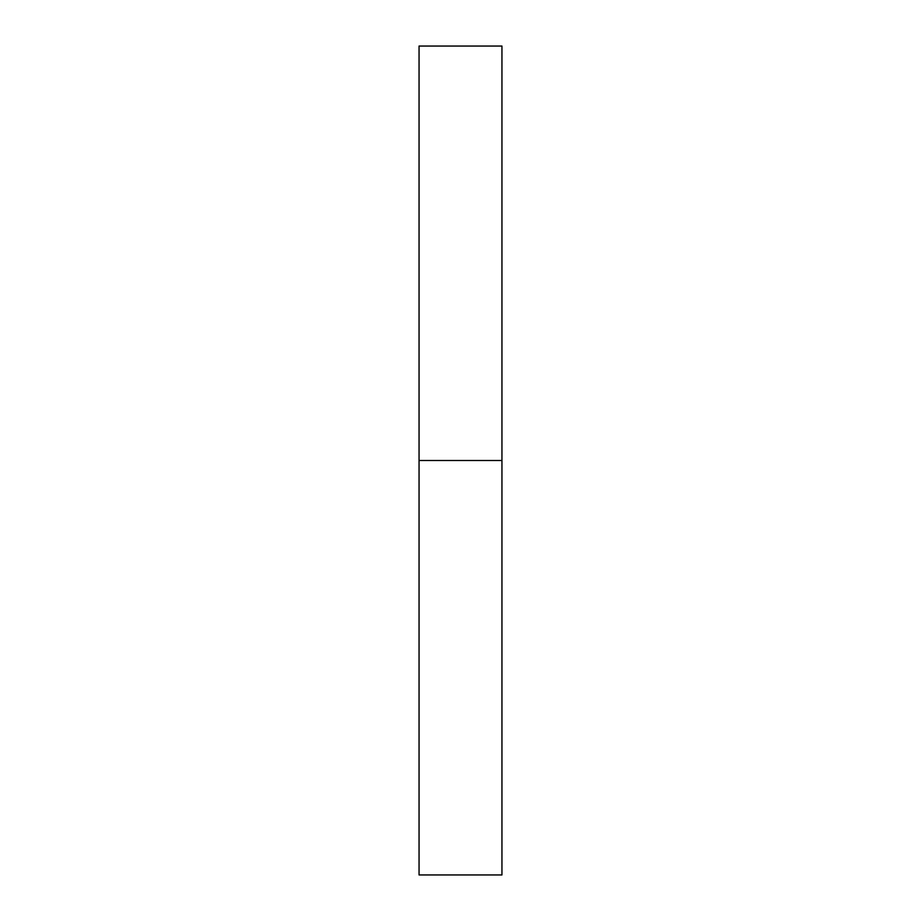 <?xml version="1.0" encoding="UTF-8"?>
<svg xmlns="http://www.w3.org/2000/svg" width="921" height="921" viewBox="0 0 921 921"><rect width="100%" height="100%" fill="white"/><g stroke="black" fill="none" stroke-linecap="round" stroke-linejoin="round"><path stroke-width="0.69" stroke-dasharray="4.61 3.45" d="M419.055 460.5L501.945 460.5L501.945 874.95L501.945 460.5L419.055 460.5L419.055 46.05L419.055 460.5M501.945 46.05L501.945 460.5L501.945 46.05"/><path stroke-width="1.38" d="M419.055 874.95L419.055 46.05L419.055 874.95L501.945 874.95L501.945 460.5L419.055 460.5L501.945 460.5L501.945 46.05L501.945 874.95M419.055 46.05L501.945 46.05"/></g></svg>
